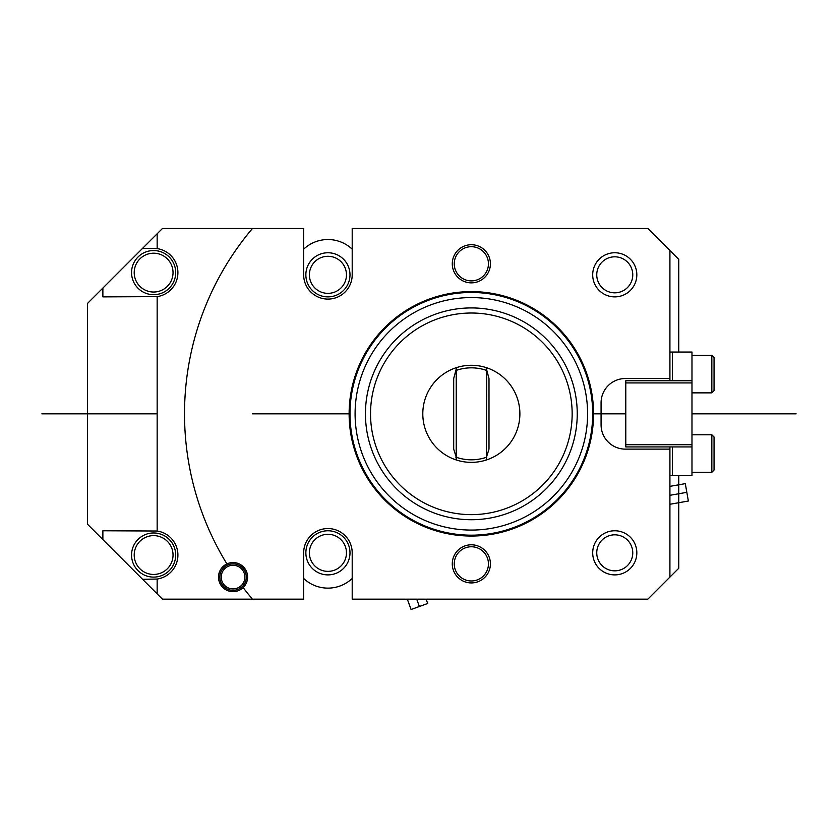 <?xml version="1.0" encoding="UTF-8"?>
<svg xmlns="http://www.w3.org/2000/svg" width="838" height="838" viewBox="0 0 838 838"><rect width="100%" height="100%" fill="white"/><g stroke="black" fill="none" stroke-linecap="round" stroke-linejoin="round"><path stroke-width="1.26" d="M471.344 580.964A17.095 17.095 0 0 1 454.248 563.859A17.095 17.095 0 0 1 471.344 546.764A17.095 17.095 0 0 1 488.439 563.859A17.095 17.095 0 0 1 471.344 580.964M471.344 280.887A17.095 17.095 0 0 1 454.248 263.792A17.095 17.095 0 0 1 471.344 246.697A17.095 17.095 0 0 1 488.439 263.792A17.095 17.095 0 0 1 471.344 280.887M669.918 380.735L669.918 250.552L647.858 228.491L352.201 228.491L352.201 274.822A24.271 24.271 0 0 1 327.93 299.093A24.271 24.271 0 0 1 303.66 274.822L303.66 228.491L252.437 228.491A286.826 286.826 0 0 0 226.909 563.901A14.56 14.56 0 0 0 233.058 591.659A14.56 14.56 0 0 0 243.146 587.595A286.826 286.826 0 0 0 252.437 599.16L162.446 599.16L87.435 524.148L87.435 303.503L142.596 248.341L157.156 248.603L157.156 233.781L162.446 228.491L252.437 228.491M669.918 250.552L678.749 259.382L678.749 352.044M309.39 552.829A18.53 18.53 0 0 1 327.93 534.298A18.53 18.53 0 0 1 346.461 552.829A18.53 18.53 0 0 1 327.93 571.359A18.53 18.53 0 0 1 309.39 552.829M349.991 552.829A22.06 22.06 0 0 0 327.93 530.768A22.06 22.06 0 0 0 305.86 552.829A22.06 22.06 0 0 0 327.93 574.889A22.06 22.06 0 0 0 349.991 552.829M303.66 578.461A35.301 35.301 0 0 0 352.201 578.461M352.201 249.19A35.301 35.301 0 0 0 303.66 249.19M309.39 274.822A18.53 18.53 0 0 1 327.93 256.292A18.53 18.53 0 0 1 346.461 274.822A18.53 18.53 0 0 1 327.93 293.352A18.53 18.53 0 0 1 309.39 274.822M349.991 274.822A22.06 22.06 0 0 0 327.93 252.762A22.06 22.06 0 0 0 305.86 274.822A22.06 22.06 0 0 0 327.93 296.882A22.06 22.06 0 0 0 349.991 274.822M632.763 552.829A18.007 18.007 0 0 1 614.757 570.835A18.007 18.007 0 0 1 596.75 552.829A18.007 18.007 0 0 1 614.757 534.822A18.007 18.007 0 0 1 632.763 552.829M592.696 552.829A22.06 22.06 0 0 0 614.757 574.889A22.06 22.06 0 0 0 636.828 552.829A22.06 22.06 0 0 0 614.757 530.768A22.06 22.06 0 0 0 592.696 552.829M632.763 274.822A18.007 18.007 0 0 1 614.757 292.829A18.007 18.007 0 0 1 596.75 274.822A18.007 18.007 0 0 1 614.757 256.816A18.007 18.007 0 0 1 632.763 274.822M592.696 274.822A22.06 22.06 0 0 0 614.757 296.882A22.06 22.06 0 0 0 636.828 274.822A22.06 22.06 0 0 0 614.757 252.762A22.06 22.06 0 0 0 592.696 274.822M131.587 554.002A22.06 22.06 0 0 0 152.6 577.078A22.06 22.06 0 0 0 175.666 556.065A22.06 22.06 0 0 0 154.653 532.999A22.06 22.06 0 0 0 131.587 554.002A22.06 22.06 0 0 1 154.653 532.999M131.587 271.585A22.06 22.06 0 0 0 152.6 294.662A22.06 22.06 0 0 0 175.666 273.649A22.06 22.06 0 0 0 154.653 250.572A22.06 22.06 0 0 0 131.587 271.585A22.06 22.06 0 0 1 154.653 250.572M509.86 529.815A122.212 122.212 0 0 1 355.354 452.342A122.212 122.212 0 0 1 432.827 297.836A122.212 122.212 0 0 1 587.333 375.309A122.212 122.212 0 0 1 509.86 529.815M509.724 529.396A121.772 121.772 0 0 1 355.773 452.206A121.772 121.772 0 0 1 432.963 298.255A121.772 121.772 0 0 1 586.914 375.445A121.772 121.772 0 0 1 509.724 529.396M471.344 282.856A19.065 19.065 0 0 0 490.408 263.792A19.065 19.065 0 0 0 471.344 244.727A19.065 19.065 0 0 0 452.279 263.792A19.065 19.065 0 0 0 471.344 282.856M471.344 582.923A19.065 19.065 0 0 0 490.408 563.859A19.065 19.065 0 0 0 471.344 544.794A19.065 19.065 0 0 0 452.279 563.859A19.065 19.065 0 0 0 471.344 582.923M691.979 444.716L625.787 444.716L625.787 446.926L691.979 446.926L691.979 380.735L625.787 380.735L625.787 382.935L691.979 382.935M625.787 444.716L625.787 382.935M669.918 352.044L672.411 352.044L672.411 380.735M678.749 475.607L678.749 568.269L669.918 577.099L669.918 446.926M672.411 446.926L672.411 475.607L669.918 475.607M672.411 475.607L691.979 475.607L691.979 446.926M714.049 470.055L714.049 436.996L711.839 434.786L711.839 472.297L714.049 470.055M691.979 380.735L691.979 352.044L672.411 352.044M486.752 370.166L486.449 457.265L488.994 449.126L488.994 378.525L486.061 367.568A48.541 48.541 0 0 0 456.626 367.568L453.693 378.525L453.693 449.126L456.239 457.265L456.239 370.386A45.996 45.996 0 0 1 486.449 370.386M486.449 457.265A45.996 45.996 0 0 1 456.239 457.265M455.935 457.485L456.626 460.083A48.541 48.541 0 0 0 486.061 460.083L486.752 457.485M456.626 460.083A48.541 48.541 0 0 1 456.626 367.568A48.541 48.541 0 0 1 519.885 413.825A48.541 48.541 0 0 1 456.626 460.083M471.344 313.014A100.811 100.811 0 0 1 572.155 413.825A100.811 100.811 0 0 1 471.344 514.637A100.811 100.811 0 0 1 370.532 413.825A100.811 100.811 0 0 1 471.344 313.014M233.058 590.34A13.24 13.24 0 0 0 246.288 577.099A13.24 13.24 0 0 0 233.058 563.859A13.24 13.24 0 0 0 219.818 577.099A13.24 13.24 0 0 0 233.058 590.34M233.058 588.915A11.816 11.816 0 0 1 221.232 577.099A11.816 11.816 0 0 1 233.058 565.283A11.816 11.816 0 0 1 244.874 577.099A11.816 11.816 0 0 1 233.058 588.915M471.344 519.728A105.902 105.902 0 0 0 577.246 413.825A105.902 105.902 0 0 0 471.344 307.923A105.902 105.902 0 0 0 365.441 413.825A105.902 105.902 0 0 0 471.344 519.728M471.344 297.574A116.252 116.252 0 0 1 587.595 413.825A116.252 116.252 0 0 1 471.344 530.077A116.252 116.252 0 0 1 355.092 413.825A116.252 116.252 0 0 1 471.344 297.574M471.344 535.178A121.353 121.353 0 0 0 592.696 413.825A121.353 121.353 0 0 0 471.344 292.472A121.353 121.353 0 0 0 349.991 413.825A121.353 121.353 0 0 0 471.344 535.178M157.156 593.87L157.156 579.048A24.271 24.271 0 0 0 157.156 531.02L157.156 296.631L102.875 296.882L102.875 288.062M102.875 539.588L102.875 530.768L157.156 531.02M157.156 579.048L142.596 579.309M157.156 296.631A24.271 24.271 0 0 0 157.156 248.603M669.918 577.099L647.858 599.16L352.201 599.16L352.201 552.829A24.271 24.271 0 0 0 327.93 528.558A24.271 24.271 0 0 0 303.66 552.829L303.66 599.16L252.437 599.16M142.596 248.341L157.156 233.781M669.918 449.126L625.347 449.126A24.271 24.271 0 0 1 601.076 424.856L601.076 402.795A24.271 24.271 0 0 1 625.347 378.525L669.918 378.525M226.909 563.901A14.56 14.56 0 0 1 243.146 587.595M714.049 361.23L714.049 390.655L714.049 357.564L711.839 355.354L711.839 392.865L691.979 392.865M252.437 413.825L349.132 413.825M593.555 413.825L625.787 413.825M669.918 486.354L685.295 483.641L688.354 501.019L669.918 504.277M669.918 495.31L686.825 492.335M426.102 599.16L427.663 603.475L411.081 609.509L407.31 599.16M416.706 599.16L419.377 606.492M796.1 413.825L691.979 413.825M157.156 413.825L41.9 413.825M173.016 273.523A19.421 19.421 0 0 1 152.715 292.012A19.421 19.421 0 0 1 134.227 271.711A19.421 19.421 0 0 1 154.527 253.223A19.421 19.421 0 0 1 173.016 273.523M173.016 555.94A19.421 19.421 0 0 1 152.715 574.428A19.421 19.421 0 0 1 134.227 554.128A19.421 19.421 0 0 1 154.527 535.639A19.421 19.421 0 0 1 173.016 555.94M711.839 434.786L691.979 434.786M711.839 392.865L714.049 390.655M711.839 472.297L691.979 472.297M711.839 355.354L691.979 355.354"/></g></svg>
